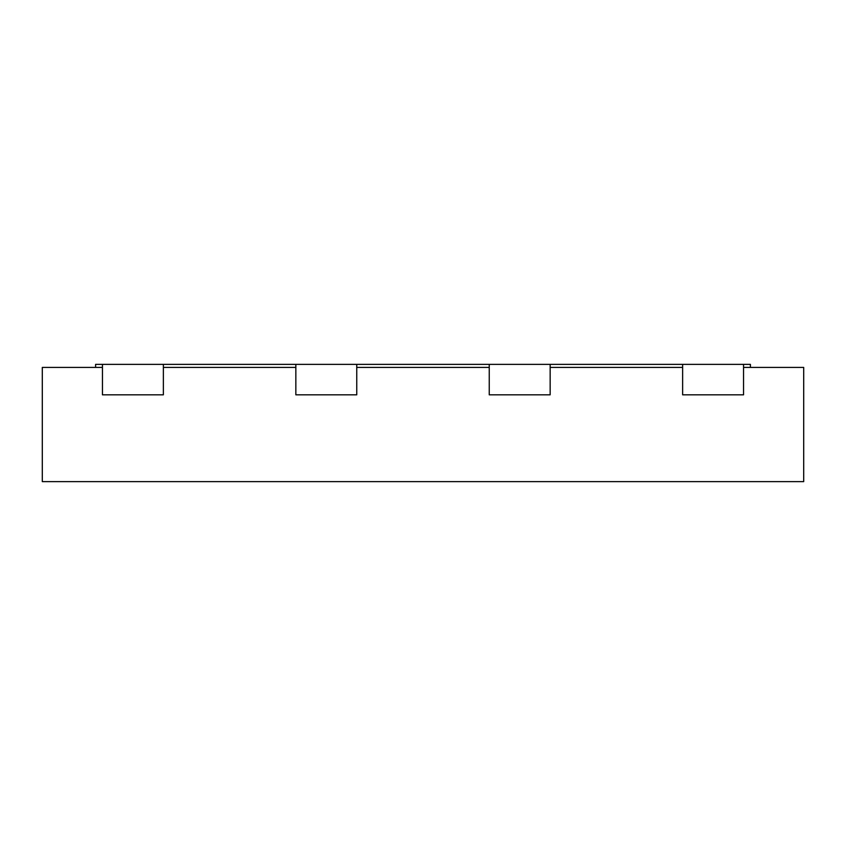 <?xml version="1.0" encoding="UTF-8"?>
<svg xmlns="http://www.w3.org/2000/svg" width="846" height="846" viewBox="0 0 846 846"><rect width="100%" height="100%" fill="white"/><g stroke="black" fill="none" stroke-linecap="round" stroke-linejoin="round"><path stroke-width="1.27" d="M682.637 364.372L682.637 394.828L743.549 394.828L743.549 364.372L95.598 364.372L95.598 367.418M750.402 367.418L750.402 364.372L743.549 364.372M163.363 364.372L163.363 394.828L102.451 394.828L102.451 364.372M356.758 364.372L356.758 394.828L295.846 394.828L295.846 364.372M550.154 364.372L550.154 394.828L489.242 394.828L489.242 364.372M743.549 367.418L803.7 367.418L803.7 481.628L42.3 481.628L42.3 367.418L102.451 367.418M682.637 367.418L550.154 367.418M489.242 367.418L356.758 367.418M295.846 367.418L163.363 367.418"/></g></svg>
